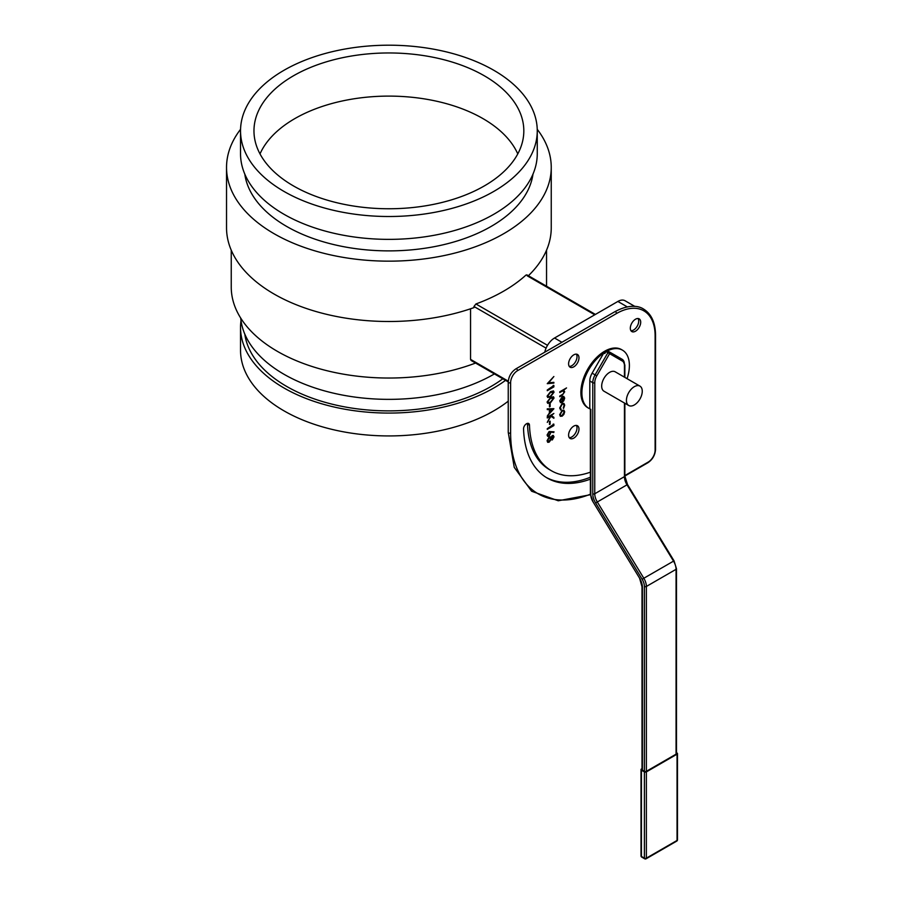 <?xml version="1.0" encoding="UTF-8"?>
<svg xmlns="http://www.w3.org/2000/svg" width="904" height="904" viewBox="0 0 904 904"><rect width="100%" height="100%" fill="white"/><g stroke="black" fill="none" stroke-linecap="round" stroke-linejoin="round"><path stroke-width="1.36" d="M552.321 439.932L550.943 439.649L552.321 439.932M547.688 442.282L547.089 440.745L549.135 436.982L550.943 437.446L552.333 435.525L553.463 435.445L552.355 435.536L554.039 436.79L552.333 439.943L550.954 439.66L549.203 442.135L547.835 442.35L547.112 440.745L549.146 436.994L550.954 437.457L552.333 435.525M550.4 436.858L550.954 437.457M547.711 436.383L547.112 435.005L549.112 431.536L554.028 431.818L553.689 432.553L551.022 432.078L549.123 436.225L547.722 436.395L547.089 435.005L549.101 431.536L554.028 431.818M547.282 429.377L553.203 425.275L553.203 424.1L553.858 424.157L553.869 425.569L547.282 429.377L547.259 428.688L553.869 424.157M549.474 424.496L549.474 421.569L550.14 421.174L550.152 424.1L549.474 424.496L549.462 421.558L550.152 421.174M547.282 422.394L550.457 416.111L547.282 417.953L547.259 417.264L553.858 413.456L551.361 415.591L553.869 417.32L553.869 418.292L550.909 416.258L547.282 422.394L550.434 416.134M547.282 416.1L549.383 413.004L549.383 409.557L547.282 409.614L547.259 408.857L553.869 408.766L547.282 416.1L549.395 413.004L549.395 409.557M549.474 406.913L549.474 403.986L550.14 403.591L550.152 406.529L549.474 406.913L549.462 403.975L550.152 403.591M547.7 403.331L547.089 402.031L550.559 397.477L553.463 396.766L554.039 398.031L550.57 402.664L547.7 403.331L547.112 402.043L550.57 397.489L553.463 396.766M547.688 397.455L547.112 396.178L550.559 391.624L553.463 390.912L554.039 392.178L550.57 396.811L547.7 397.466L547.089 396.167L550.57 391.635L553.474 390.912M547.282 390.697L547.259 390.008L553.203 386.596L553.203 385.42L553.858 385.477L553.869 386.889L547.282 390.697L547.259 390.008L553.869 385.477M547.282 383.669L553.858 376.527L548.671 382.81L553.858 382.347L553.869 383.081L547.259 383.658L553.869 376.539M563.87 410.145L564.684 411.817L563.881 414.394L562.175 416.145L560.367 416.303L559.678 414.687L562.164 410.371L563.87 410.145L562.164 410.371L559.678 414.687L560.378 416.303M560.785 409.987L559.678 408.032L562.141 403.557L563.904 403.376L564.684 405.207L563.554 408.405L564.073 405.489L563.486 404.077L562.198 404.212L560.277 407.704L561.124 409.241L560.435 409.862M560.796 409.998L559.678 408.032L562.13 403.546L563.904 403.376M561.011 402.732L559.678 400.935L562.164 396.698L563.768 396.404L564.684 398.076L563.734 400.867L562.062 402.438L562.039 397.466L560.277 400.506L561.294 401.975L560.378 402.574M563.768 396.404L562.164 396.698L559.678 400.935L561.022 402.743M559.768 392.517L566.525 387.918L563.689 390.257L564.684 391.805L562.231 395.297L559.768 396.72L559.757 396.031L563.124 394.008L564.073 392.02L562.796 390.867L559.768 392.517L559.757 391.827L566.537 387.929M590.38 479.143A114.774 66.263 -60 0 1 547.259 478.058A114.774 66.263 -60 0 1 523.552 428.891A4.034 2.328 120 0 1 526.399 423.84L526.636 423.705A4.034 2.328 120 0 1 528.648 423.501A4.034 2.328 120 0 1 529.484 425.23A106.378 61.415 120 0 0 551.463 470.781A106.378 61.415 120 0 0 590.38 472.171M603.804 352.944L604.787 353.52L605.929 351.554L607.906 352.696L595.092 374.889L592.12 373.171L603.804 352.944A33.595 19.391 120 0 0 583.362 382.584A33.595 19.391 120 0 0 588.843 408.325L587.849 407.749A33.595 19.391 -60 0 1 582.707 380.833A33.595 19.391 -60 0 1 604.652 351.238A33.595 19.391 -60 0 1 621.443 349.565L622.438 350.142A33.595 19.391 120 0 0 607.477 350.831M635.512 331.203A7.345 4.237 -60 0 1 631.839 331.576A7.345 4.237 -60 0 1 631.839 323.09A7.345 4.237 -60 0 1 639.184 318.852A7.345 4.237 -60 0 1 640.303 324.739A7.345 4.237 -60 0 1 635.512 331.203M573.791 366.843A7.345 4.237 -60 0 1 570.119 367.205A7.345 4.237 -60 0 1 570.119 358.718A7.345 4.237 -60 0 1 577.464 354.481A7.345 4.237 -60 0 1 578.583 360.368A7.345 4.237 -60 0 1 573.791 366.843M573.791 438.112A7.345 4.237 -60 0 1 570.119 438.474A7.345 4.237 -60 0 1 570.119 429.988A7.345 4.237 -60 0 1 577.464 425.75A7.345 4.237 -60 0 1 578.583 431.637A7.345 4.237 -60 0 1 573.791 438.112M561.915 342.288L554.525 338.017A14.328 8.272 120 0 0 544.773 352.187M554.525 338.017L617.873 301.45L627.24 306.863M634.777 306.366L625.037 300.738A14.328 8.272 120 0 0 617.873 301.45M508.274 381.172L470.555 359.385L471.131 360.481L508.24 381.906M537.236 129.317A162.358 93.733 180 0 1 551.248 167.421A162.358 93.733 180 0 1 475.922 246.555A162.358 93.733 180 0 1 274.093 233.707A162.358 93.733 180 0 1 226.531 167.421L226.531 227.763A162.358 93.733 180 0 0 309.688 309.586A162.358 93.733 180 0 0 473.967 307.609L473.967 306.501L546.084 348.142M470.555 359.385L470.555 308.784M547.519 345.317L475.922 303.97L473.967 306.501M527.179 275.788L594.753 314.795M475.572 363.046A157.658 91.021 180 0 1 277.415 351.373A157.658 91.021 180 0 1 231.243 287.009L231.243 250.159M551.248 167.421L551.248 227.763A162.358 93.733 180 0 1 528.388 275.731M475.922 303.97A162.358 93.733 0 0 0 525.958 275.087M260.013 153.906A133.024 76.795 180 0 1 388.889 96.106A133.024 76.795 180 0 1 517.777 153.906M293.484 185.941A134.922 77.902 180 0 1 254.013 132.888A134.922 77.902 180 0 1 388.889 52.963A134.922 77.902 180 0 1 523.778 132.888A134.922 77.902 180 0 1 438.892 203.208A134.922 77.902 180 0 1 293.484 185.941M283.992 191.422A148.358 85.654 180 0 1 240.532 130.854A148.358 85.654 180 0 1 388.889 45.2A148.358 85.654 180 0 1 537.258 130.854A148.358 85.654 180 0 1 445.672 209.988A148.358 85.654 180 0 1 283.992 191.422M537.258 130.854L537.258 153.714A148.358 85.654 180 0 1 445.672 232.848A148.358 85.654 180 0 1 283.992 214.282A148.358 85.654 180 0 1 240.532 153.714L240.532 130.854M532.987 174.122A144.55 83.462 180 0 1 438.802 245.752A144.55 83.462 180 0 1 286.681 226.441A144.55 83.462 180 0 1 244.803 174.122M226.531 167.421A162.358 93.733 180 0 1 240.554 129.317M494.409 373.917A148.358 85.654 180 0 1 283.992 374.279A148.358 85.654 180 0 1 240.724 318.118M502.827 378.776A144.55 83.462 180 0 1 286.681 386.437A144.55 83.462 180 0 1 244.803 334.118M505.539 380.347A148.358 85.654 180 0 1 283.992 387.986A148.358 85.654 180 0 1 240.532 327.417A148.358 85.654 180 0 1 241.006 320.558M508.24 401.161A148.358 85.654 180 0 1 283.992 410.845A148.358 85.654 180 0 1 240.532 350.277L240.532 327.417M569.26 437.66A7.345 4.237 120 0 0 571.814 436.96A7.345 4.237 120 0 0 576.334 425.411M569.26 366.402A7.345 4.237 120 0 0 571.814 365.702A7.345 4.237 120 0 0 576.334 354.142M630.981 330.762A7.345 4.237 120 0 0 633.523 330.062A7.345 4.237 120 0 0 638.054 318.513M588.843 408.325A33.595 19.391 120 0 0 589.803 408.823L589.803 380.979L592.775 382.697L592.775 493.776A12.599 7.277 -120 0 0 595.646 503.008L642.156 579.283A9.797 5.661 60 0 1 644.394 586.459L644.394 771.315A1.401 0.814 0 0 0 646.371 771.315L676.068 754.173A1.401 0.814 0 0 0 676.474 753.608L676.474 568.752L674.034 560.842L643.817 578.255L597.307 501.98L627.003 484.838L673.514 561.113A11.198 6.464 60 0 1 676.068 569.317L676.068 754.173M604.787 353.52L605.273 352.018M627.071 378.674A33.595 19.391 120 0 0 622.438 350.142M639.569 578.142L642.009 586.752A1.401 0.814 0 0 0 642.416 587.329A12.599 7.277 -120 0 0 639.535 578.097L593.024 501.822A9.797 5.661 60 0 1 590.787 494.646L590.787 409.388L589.803 408.823M592.12 373.171A11.198 6.464 120 0 0 589.803 380.979M628.743 405.5L603.996 391.217A11.198 6.464 -60 0 1 603.996 378.29A11.198 6.464 -60 0 1 615.195 371.815L639.942 386.11A11.198 6.464 120 0 0 628.743 392.573A11.198 6.464 120 0 0 628.743 405.5A11.198 6.464 120 0 0 637.365 402.495A11.198 6.464 120 0 0 642.258 391.229A11.198 6.464 120 0 0 639.942 386.11M624.438 364.414A11.198 6.464 120 0 0 622.121 359.283L607.33 350.741A1.401 0.814 120 0 0 605.929 351.554L604.618 352.639M546.287 477.47A114.774 66.263 120 0 0 590.38 477.244M551.463 470.781L549.485 469.639A106.378 61.415 -60 0 1 527.507 424.089L529.484 425.23M527.394 423.377A4.034 2.328 -60 0 1 527.507 424.089M642.009 586.752L642.009 769.598A1.401 0.814 0 0 0 642.416 770.174L644.394 771.315M676.474 752.693L677.051 753.032A1.401 0.814 180 0 1 677.469 753.608A1.401 0.814 180 0 1 677.051 754.173L646.371 771.892A1.401 0.814 180 0 1 644.394 771.892L641.422 770.174A1.401 0.814 180 0 1 641.015 769.598A1.401 0.814 180 0 1 641.422 769.033L642.009 768.694M641.015 769.598L641.015 855.873A1.401 0.814 0 0 0 641.422 856.45L641.422 770.174M644.394 771.892L644.394 858.156A1.401 0.814 0 0 0 646.371 858.156A1.401 0.814 60 0 1 646.089 858.8L676.768 841.082A1.401 0.814 -120 0 0 677.051 840.449A1.401 0.814 0 0 0 677.469 839.872L677.469 753.608M559.768 396.72L563.135 394.02L564.073 392.02M564.085 392.031L562.808 390.867L563.576 390.935M562.062 402.438L562.062 397.455M562.65 397.184L562.65 401.41L564.085 398.449L563.633 397.274L562.638 397.172M562.638 401.399L564.073 398.438L563.621 397.274M563.237 408.02L564.085 405.5L563.486 404.088M560.808 415.591L562.152 415.456L564.073 412.145L563.531 410.924L562.164 411.06L560.277 414.348L560.819 415.603L562.164 415.456L564.085 412.156L563.52 410.924M548.671 382.81L553.869 382.347M550.57 392.313L547.779 395.805L548.92 396.788L550.57 396.121L553.361 392.585L552.932 391.681L553.35 392.585L550.57 392.313M548.909 396.788L547.767 395.805L548.909 396.788L550.559 396.11L553.35 392.585M550.57 398.178L547.779 401.67L548.92 402.653L550.57 401.986L553.361 398.449L552.932 397.534L553.35 398.438L550.57 398.178M548.909 402.642L547.767 401.658L548.92 402.653L550.559 401.975L553.35 398.438M547.282 409.614L547.282 408.868L553.858 408.664M552.593 409.455L550.073 409.535L550.073 412.258L552.593 409.455L550.073 412.235M547.282 417.953L547.259 417.264L553.869 413.456M553.869 418.292L550.909 416.258M550.389 433.072L549.09 432.236L547.779 434.654L549.09 435.558L550.4 433.084L549.09 432.236L550.389 433.072L549.078 435.547L547.779 434.654L549.078 435.547M552.333 439.943L550.954 439.66M553.361 437.14L552.344 436.225L551.248 438.395L552.355 439.242L553.361 437.14L552.344 436.225L553.35 437.14L552.344 439.231L551.248 438.395M550.57 438.802L549.123 437.694L547.779 440.361L549.191 441.468L550.57 438.802L549.112 437.683L550.073 437.615M549.169 441.457L548.231 441.536L549.191 441.468L550.559 438.79M551.237 438.383L552.344 439.231M590.38 494.205A132.967 76.772 -60 0 1 510.624 432.948L510.624 382.663A9.797 5.661 -60 0 1 517.551 370.663L616.528 313.518A54.59 31.516 -60 0 1 655.117 335.802L655.117 450.09A9.797 5.661 -60 0 1 648.191 462.091L624.856 475.56M624.438 403.014L624.438 476.634L594.753 493.776L594.753 382.697A9.797 5.661 -60 0 1 596.776 375.861L609.601 353.667L622.415 361.069A1.401 1.141 -60 0 0 622.121 359.283L607.33 350.741A1.401 1.401 0 0 0 605.42 351.249M622.415 361.069A9.797 5.661 -60 0 1 624.438 365.555L624.438 377.16M627.523 484.567L624.856 476.069A1.401 0.814 0 0 1 624.438 476.634A11.198 6.464 -120 0 0 627.003 484.838L627.523 484.567L674.034 560.842M595.646 503.008L597.307 501.98A11.198 6.464 60 0 1 594.753 493.776A1.401 0.814 180 0 1 592.775 493.776M646.371 771.315L646.371 586.459A11.198 6.464 -120 0 0 643.817 578.255L642.156 579.283M644.394 586.459A1.401 0.814 180 0 0 646.371 586.459L676.068 569.317A1.401 0.814 0 0 0 676.474 568.752M596.776 375.861L595.092 374.889A11.198 6.464 120 0 0 592.775 382.697A1.401 0.814 180 0 0 594.753 382.697M607.906 352.696A1.401 0.814 -60 0 1 609.307 351.882L609.307 351.882A1.401 1.141 120 0 1 609.601 353.667L607.906 352.696M624.438 365.555A1.401 0.814 0 0 0 624.856 364.979L624.856 377.397M622.121 359.283L624.856 364.979M593.058 501.867L639.535 578.097M590.38 409.15L590.38 494.07L593.024 501.822M590.38 494.07A1.401 0.814 0 0 0 590.787 494.646M510.624 382.663A1.401 0.814 0 0 1 509.099 382.833A1.401 0.814 0 0 1 508.24 382.087L508.24 432.372A1.401 0.814 0 0 0 509.099 433.118A1.401 0.814 0 0 0 510.624 432.948M508.24 382.087C508.658 376.459 511.201 372.052 515.868 368.877A1.401 0.814 60 0 1 516.941 369.25A1.401 0.814 60 0 1 517.551 370.663M515.868 368.877L614.833 311.733A1.401 0.814 60 0 1 615.918 312.117A1.401 0.814 60 0 1 616.528 313.518M614.833 311.733C629.896 303.563 639.41 306.298 643.478 309.01C651.4 313.903 655.423 322.649 655.536 335.237A1.401 0.814 180 0 1 655.117 335.802M655.536 335.237L655.536 449.514A1.401 0.814 180 0 1 655.117 450.09M655.536 449.514C655.106 455.141 652.564 459.548 647.908 462.724A1.401 0.814 -120 0 0 648.191 462.091M642.416 770.174L642.416 587.329M677.051 754.173L677.051 840.449L646.371 858.156L646.371 771.892M644.394 858.156L641.422 856.45A1.401 0.814 120 0 0 641.716 857.082L644.688 858.8A1.401 0.814 -60 0 1 644.394 858.156M645.388 858.732A1.401 0.814 -60 0 1 644.688 858.8A1.401 1.401 0 0 0 646.089 858.8M526.817 274.827L595.408 314.422M546.547 250.159L546.547 286.218M624.856 403.252L624.856 476.069M624.856 476.035L647.908 462.724M508.24 432.372L514.24 467.345L531.631 491.234L558.243 500.771L590.402 494.737M676.768 841.082A1.401 1.401 0 0 0 677.469 839.872M641.015 855.873A1.401 1.401 0 0 0 641.716 857.082"/></g></svg>
